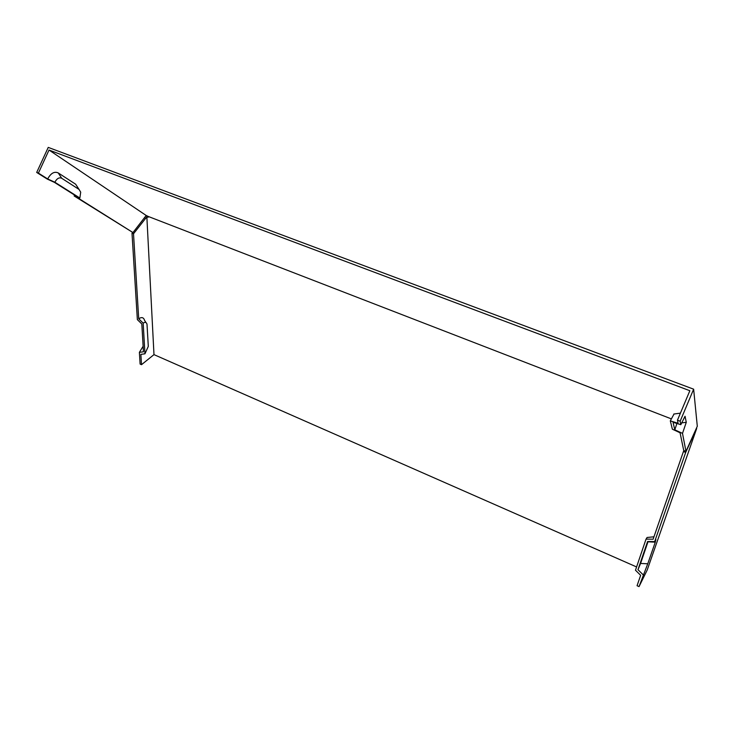 <?xml version="1.0" encoding="UTF-8"?>
<svg xmlns="http://www.w3.org/2000/svg" width="734" height="734" viewBox="0 0 734 734"><rect width="100%" height="100%" fill="white"/><g stroke="black" fill="none" stroke-linecap="round" stroke-linejoin="round"><path stroke-width="1.1" d="M78.033 187.867L75.639 184.206L58.252 172.94C54.353 171.178 50.829 173.178 47.692 178.949L54.848 182.234L79.859 198.006L76.896 197.308L132.964 232.568L74.143 195.969L77.098 196.657L54.371 182.335L47.233 179.059L36.7 172.444L48.242 147.396L693.639 389.185L697.3 426.261L685.969 451.346L682.501 433.39L686.281 422.289L681.592 422.903M79.859 198.006L80.703 192.189L79.052 189.427L61.72 178.279C59.188 177.142 56.894 178.463 54.848 182.234M685.969 451.346L683.721 450.456L680.06 432.766L672.372 429.197L670.307 420.876L678.088 423.252L677.454 420.178L689.85 390.727L49.022 150.039L146.194 215.484L132.964 232.568M49.022 150.039L38.397 173.105L47.692 178.949M670.307 420.876L674.041 414.013M143.13 346.246L139.387 352.348L143.46 351.797L141.818 323.988L137.359 319.62L132.001 233.164L132.588 232.421M145.616 216.402L146.727 215.704M139.387 352.348L140.111 364.073L141.506 364.688L140.873 354.357L144.947 353.806L143.167 323.153L138.708 318.776L133.515 233.77L132.001 233.164M144.947 353.806L148.305 346.375L147.002 324.208C146.378 322.208 145.103 321.859 143.167 323.153M145.983 322.602L144.598 320.428C143.635 317.372 141.671 316.813 138.708 318.776M671.206 418.82L148.323 216.484L148.36 217.163L146.864 217.025L145.708 218.255L133.515 233.77M146.864 217.025L153.984 354.623L141.506 364.688M686.281 422.289L685.042 416.261L680.822 424.683L673.041 422.298L674.803 429.812L682.501 433.39M680.822 424.683L680.161 421.224L693.639 389.185M676.895 423.481L674.803 429.812M647.755 563.785L655.288 542.16L655.857 539.582L654.682 541.591L685.675 452.428L696.676 428.509L647.204 570.015L639.039 586.604L647.755 563.785L640.58 563.455L648.085 541.499M654.682 541.591L647.599 541.49L637.965 569.685L643.149 574.786M639.039 586.604L637.057 585.714L640.654 575.3L635.479 570.217L646.039 539.123L653.122 539.215L683.427 451.538L685.675 452.428M647.131 537.49L646.039 539.123M683.895 450.529L683.427 451.538M74.143 195.969L74.529 195.033M636.589 566.942L153.984 354.623M148.323 216.484L146.194 215.484M145.708 218.255L144.561 217.805M637.965 569.685L640.58 563.455M677.454 420.178L680.161 421.224M38.397 173.105L36.7 172.444M75.639 184.206L79.052 189.427M58.252 172.94L61.72 178.279M655.288 542.16L647.984 541.811M673.803 414.04L680.409 413.141M647.021 537.499L653.966 536.793"/></g></svg>
